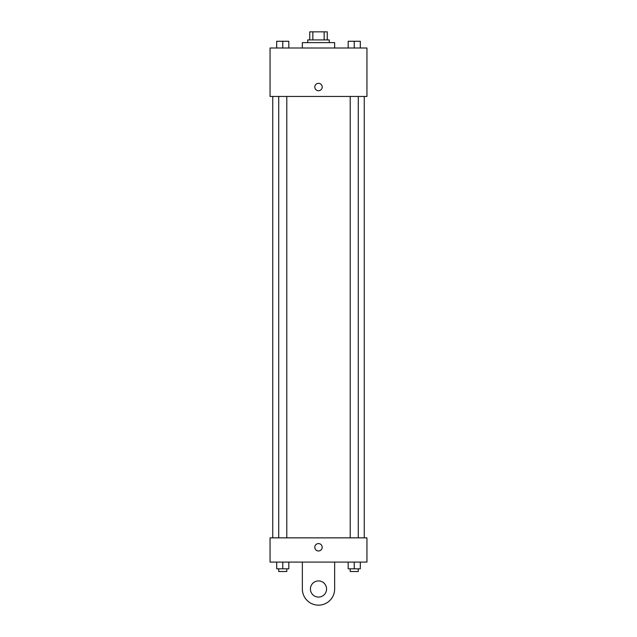 <?xml version="1.0" encoding="UTF-8"?>
<svg xmlns="http://www.w3.org/2000/svg" width="637" height="637" viewBox="0 0 637 637"><rect width="100%" height="100%" fill="white"/><g stroke="black" fill="none" stroke-linecap="round" stroke-linejoin="round"><path stroke-width="0.96" d="M312.839 39.924L312.839 31.85L309.749 31.85L309.749 39.924L309.749 31.85M312.839 31.85L327.251 31.85L327.251 39.924M324.161 39.924L324.161 31.85M307.735 42.615L307.735 39.924L329.265 39.924L329.265 42.615M334.648 47.998L334.648 42.615L302.352 42.615L302.352 47.998M270.048 47.998L366.952 47.998L366.952 96.45L270.048 96.45L270.048 47.998M318.5 90.725A3.703 3.703 0 0 1 315.291 85.175A3.703 3.703 0 0 1 321.709 85.175A3.703 3.703 0 0 1 318.5 90.725M270.048 537.859L366.952 537.859L366.952 562.089L270.048 562.089L270.048 537.859L366.952 537.859M348.184 47.998L348.184 41.27L360.303 41.27L360.303 47.998L360.303 41.27M354.244 47.998L354.244 41.27M358.281 41.27L350.207 41.27M276.697 47.998L276.697 41.27L288.816 41.27L288.816 47.998L288.816 41.27M282.756 47.998L282.756 41.27M286.793 41.27L278.719 41.27M348.184 562.089L348.184 568.817L360.303 568.817L360.303 562.089L360.303 568.817M354.244 568.817L354.244 562.089M358.281 568.817L358.281 571.508L350.207 571.508L350.207 568.817M276.697 562.089L276.697 568.817L288.816 568.817L288.816 562.089L288.816 568.817M282.756 568.817L282.756 562.089M286.793 568.817L286.793 571.508L278.719 571.508L278.719 568.817M314.797 547.279A3.703 3.703 0 0 1 320.347 544.078A3.703 3.703 0 0 1 320.347 550.487A3.703 3.703 0 0 1 314.797 547.279M334.648 562.089L334.648 589.002A16.148 16.148 0 0 1 318.5 605.15A16.148 16.148 0 0 1 302.352 589.002L302.352 562.089M318.5 597.076A8.074 8.074 0 0 1 311.509 584.965A8.074 8.074 0 0 1 325.491 584.965A8.074 8.074 0 0 1 318.5 597.076M364.253 537.859L364.253 96.45M272.747 537.859L272.747 96.45M350.207 96.45L350.207 537.859M358.281 96.45L358.281 537.859M286.793 537.859L286.793 96.45M278.719 537.859L278.719 96.45"/></g></svg>
